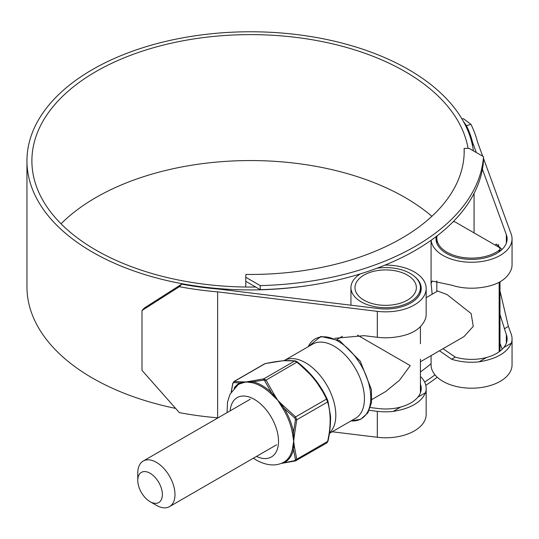 <?xml version="1.0" encoding="UTF-8"?>
<svg xmlns="http://www.w3.org/2000/svg" width="539" height="539" viewBox="0 0 539 539"><rect width="100%" height="100%" fill="white"/><g stroke="black" fill="none" stroke-linecap="round" stroke-linejoin="round"><path stroke-width="0.81" d="M260.209 285.603A233.198 134.635 0 0 0 483.503 156.687L469.078 148.36L464.14 148.42A213.68 123.37 180 0 1 464.194 151.088A213.68 123.37 180 0 1 245.892 274.425L245.784 277.275L260.209 285.603L260.209 289.638A233.198 134.635 0 0 0 483.503 160.716L483.503 156.687M260.209 289.638L245.784 281.311L245.784 277.275M245.784 281.311L245.784 287.024M464.14 153.75L464.14 148.42M431.079 363.657A218.618 126.22 180 0 1 420.42 371.93M425.803 385.324A233.198 134.635 0 0 0 437.217 377.199M424.624 382.063A233.198 134.635 0 0 0 434.993 374.854M156.377 505.312L150.078 501.674A17.41 10.052 -120 0 0 162.387 494.566A17.41 10.052 -120 0 0 150.078 473.242A17.41 10.052 -120 0 0 137.768 480.35A17.41 10.052 -120 0 0 150.078 501.674L156.377 505.312A26.317 15.193 60 0 0 169.536 506.613L276.601 444.796M137.768 480.35L137.768 473.08A26.317 15.193 60 0 1 143.219 461.034A26.317 15.193 60 0 1 156.377 462.334A26.317 15.193 60 0 1 173.565 485.524A26.317 15.193 60 0 1 169.536 506.613M420.42 361.763L463.978 336.612L473.269 326.364L471.133 313.57L446.999 294.543L437.668 291.033L426.167 297.676M437.021 235.934A34.739 20.058 0 0 0 436.826 238.049A34.739 20.058 0 0 0 460.421 257.049A34.739 20.058 0 0 0 499.154 250.237A4.049 2.338 0 0 0 499.983 248.816A4.049 2.338 0 0 0 498.797 247.165L455.778 222.324A4.049 2.338 0 0 0 453.245 221.65M61.042 223.806A218.618 126.22 180 0 1 405.099 197.53A218.618 126.22 180 0 1 431.887 216.314M255.681 287.024A218.618 126.22 180 0 1 95.922 250.089A218.618 126.22 180 0 1 31.889 160.838A218.618 126.22 180 0 1 166.847 44.225A218.618 126.22 180 0 1 405.099 71.586A218.618 126.22 180 0 1 468.061 148.373M179.366 286.694L141.993 310.525L144.331 308.012L181.737 284.141L179.366 286.694A229.311 132.392 0 0 0 217.628 291.862L377.313 311.333A40.486 23.372 0 0 0 426.167 288.459A40.486 23.372 0 0 0 414.309 271.932A40.486 23.372 0 0 0 385.041 265.094M426.167 288.459L426.167 314.412A40.486 23.372 180 0 1 425.48 318.704C421.377 329.275 410.59 335.501 393.12 337.387A40.486 23.372 180 0 1 377.313 337.279L364.115 335.669L334.793 338.29M181.737 284.141A224.372 129.542 0 0 0 218.49 289.052L378.338 308.544A35.547 20.522 0 0 0 421.228 288.459A35.547 20.522 0 0 0 414.653 276.574M370.374 407.565L378.338 408.535A35.547 20.522 -0 0 0 400.699 407.06C408.468 404.863 414.201 401.555 417.9 397.128A35.547 20.522 -0 0 0 421.228 388.457A35.547 20.522 -0 0 0 420.42 384.105M303.43 286.243A223.564 129.07 180 0 1 92.432 252.104A223.564 129.07 180 0 1 26.95 160.838A223.564 129.07 180 0 1 164.961 41.591A223.564 129.07 180 0 1 408.589 69.571A223.564 129.07 180 0 1 473.404 150.853M175.222 408.313A223.564 129.07 180 0 1 92.432 378.048A223.564 129.07 180 0 1 26.95 286.782L26.95 160.838M443.018 348.72L455.246 357.108A35.547 20.522 -0 0 0 486.582 357.472C494.351 355.282 500.084 351.974 503.783 347.54A35.547 20.522 -0 0 0 507.111 338.876A35.547 20.522 -0 0 0 506.343 334.631L499.983 314.493M495.28 245.13L496.311 244.012L502.011 249.469M436.253 236.52A35.547 20.522 0 0 0 436.017 238.878A35.547 20.522 0 0 0 471.564 259.4A35.547 20.522 0 0 0 507.111 238.878A35.547 20.522 0 0 0 506.343 234.64L482.418 169.239M476.308 152.53L472.582 142.35L472.582 145.975M502.207 349.272L499.983 343.202M369.269 410.347L377.313 411.324A40.486 23.372 -0 0 0 393.12 411.432C410.529 408.549 421.316 402.323 425.48 392.749A40.486 23.372 -0 0 0 426.167 388.457A40.486 23.372 -0 0 0 420.905 376.929L420.42 377.212M217.628 291.862L217.628 417.806L218.012 417.853M332.192 431.773L377.313 437.277A40.486 23.372 0 0 0 426.167 414.403L426.167 388.457M439.487 350.754L451.601 359.21A40.486 23.372 -0 0 0 479.003 361.851C496.412 358.967 507.199 352.735 511.363 343.168A40.486 23.372 -0 0 0 512.05 338.876A40.486 23.372 -0 0 0 511.174 334.045L508.385 326.418L499.983 290.858M431.153 240.266A40.486 23.372 0 0 0 472.764 262.244A40.486 23.372 0 0 0 512.05 238.878L512.05 264.824A40.486 23.372 180 0 1 511.363 269.123C507.26 279.687 496.473 285.919 479.003 287.806A40.486 23.372 180 0 1 451.601 285.165L432.163 281.048L431.079 283.548L432.177 294.206M512.05 238.878A40.486 23.372 0 0 0 511.174 234.047L483.503 158.405M431.079 355.612L431.079 364.822A40.486 23.372 0 0 0 471.564 388.195A40.486 23.372 0 0 0 512.05 364.822L512.05 338.876M482.708 156.222L477.453 141.851A229.311 132.392 0 0 0 470.924 124.32L466.471 125.702L463.217 121.113M498.103 246.761L498.676 244.497M462.051 119.085L463.392 118.668L470.924 124.32M472.582 142.35A224.372 129.542 0 0 0 466.471 125.702M141.993 310.525L141.993 370.354L179.366 412.638A229.311 132.392 0 0 0 217.628 417.806M284.073 360.638L312.735 344.091A42.83 24.733 60 0 1 334.153 346.213A42.83 24.733 60 0 1 362.134 383.957A42.83 24.733 60 0 1 355.572 418.277L329.41 433.383M407.383 275.106A30.689 17.72 0 0 0 373.938 271.265A30.689 17.72 0 0 0 354.992 287.637A30.689 17.72 0 0 0 363.98 300.162A30.689 17.72 0 0 0 397.425 304.003A30.689 17.72 0 0 0 416.371 287.637A30.689 17.72 0 0 0 407.383 275.106M360.45 273.852A34.739 20.058 0 0 0 350.943 287.637A34.739 20.058 0 0 0 361.117 301.813A34.739 20.058 0 0 0 398.975 306.165A34.739 20.058 0 0 0 420.42 287.637A34.739 20.058 0 0 0 410.246 273.455A34.739 20.058 0 0 0 377.044 268.213M371.876 399.514L385.681 391.543L399.48 380.278L410.246 365.617L357.485 335.157M234.081 388.201A45.599 26.323 60 0 1 239.936 382.953L241.64 382.522A1.26 1.058 -91.6 0 1 242.173 381.881L245.959 381.922L251.295 381.066A1.26 0.916 82.1 0 0 250.864 381.7L252.939 381.787A45.599 26.323 60 0 1 262.116 385.547A45.599 26.323 60 0 1 271.285 392.379L264.251 380.035L252.939 381.787A1.26 0.903 -76.8 0 1 252.353 382.764L245.959 381.922L239.525 383.909A44.966 25.96 -120 0 0 237.955 384.853L229.991 394.265L227.505 402.081L227.067 412.625M296.497 361.42L313.718 377.738L325.792 396.293M297.272 361.959L297.279 361.932C310.626 372.382 320.604 384.799 327.213 399.183A1.26 0.451 154.6 0 1 327.234 399.231L327.907 400.976A1.26 0.896 164.3 0 1 327.961 401.104L327.961 401.104A1.26 0.896 164.3 0 1 327.638 401.959L326.526 399.089C320.038 384.927 310.174 372.665 296.935 362.282L294.712 360.995C288.224 359.944 278.36 360.827 265.127 363.636L265.316 363.555A1.26 0.761 78.2 0 0 265.127 363.636L234.222 381.477L242.173 381.881M270.443 393.214A1.26 0.492 -47.4 0 0 271.285 392.379L273.226 394.609L273.98 394.171L277.774 400.288L283.103 405.517L282.449 406.083L284.296 408.562A45.599 26.323 60 0 1 293.472 432.204L293.627 434.899A1.26 0.654 4.6 0 0 294.449 434.757L293.681 441.286L294.449 446.919A1.26 0.795 175 0 1 293.627 447.195L293.472 449.546A1.26 0.876 13.3 0 0 292.32 449.593L293.681 441.286L292.32 432.487A44.966 25.96 -120 0 0 283.271 409.168L277.774 400.288L270.443 393.214A44.966 25.96 -120 0 0 261.402 386.47A44.966 25.96 -120 0 0 252.353 382.764M253.384 458.204L256.503 460.185C266.441 465.548 275.24 466.37 282.894 462.657L283.271 462.469A44.966 25.96 -120 0 0 292.32 449.593M233.515 382.589L232.841 383.546A1.26 0.505 -168 0 1 232.767 383.317L234.222 381.477A1.26 1.152 -81.9 0 0 233.515 382.589L239.936 382.953A1.26 1.031 -117.4 0 1 239.525 383.909M295.466 419.706L294.786 417.961L295.621 416.923L296.74 419.793A1.26 0.505 12 0 1 295.466 419.706L293.472 432.204A1.26 0.539 -10.5 0 0 292.32 432.487M294.786 417.961L284.296 408.562L283.271 409.168M294.786 460.609A1.26 0.761 78.2 0 0 295.433 460.912L282.834 463.163A1.26 0.916 82.1 0 1 282.449 463.102L294.786 460.609L295.466 459.646L293.472 449.546A45.599 26.323 60 0 1 284.296 462.597A1.26 1.031 62.6 0 0 283.271 462.469M295.918 361.177A1.26 1.152 98.1 0 0 295.332 360.894L295.332 360.894A1.26 1.152 98.1 0 0 294.712 360.995L263.814 378.836L266.037 380.123L273.98 394.171M265.316 363.555L283.069 360.719L295.332 360.894L297.279 361.932L266.037 380.123A1.26 0.451 -25.4 0 0 264.831 380.689M327.907 440.915A1.26 0.505 -168 0 1 327.975 441.151C330.441 430.984 330.879 417.725 330.407 415.232L327.961 401.104L327.213 399.183A1.26 0.451 154.6 0 0 326.526 399.089L295.621 416.923L283.103 405.517M295.466 459.646A1.26 0.896 -15.7 0 0 296.74 459.241L295.621 460.825A1.26 0.761 78.2 0 1 295.433 460.912L326.91 442.89L327.975 441.151A1.26 0.505 -168 0 1 327.638 441.401C330.98 426.369 330.98 413.218 327.638 401.959L296.74 419.793L294.449 434.757M326.526 442.991L327.638 441.401L296.74 459.241L294.449 446.919M296.16 460.643L295.621 460.825M263.477 379.907A1.26 0.761 -101.8 0 1 263.814 378.836L251.295 381.066M232.767 383.317L231.191 392.055M232.841 383.546L231.305 391.873M499.154 351.785L499.154 282.382M499.154 251.821L499.154 250.237M377.313 311.333L377.313 337.279M506.343 334.631L506.343 343.114M506.343 234.64L506.343 243.116M377.313 411.324L377.313 437.277M503.783 347.54L511.363 343.168M504.221 328.83L508.385 326.418M479.003 361.851L486.582 357.472M451.601 359.21L455.246 357.108M417.9 397.128L425.48 392.749M393.12 411.432L400.699 407.06M351.044 420.892A46.105 26.62 -120 0 0 370.091 389.71A46.105 26.62 -120 0 0 338.162 341.227A46.105 26.62 -120 0 0 308.214 346.698L320.887 336.457L339.543 340.635L360.268 361.204L371.405 389.515L371.546 402.579L367.861 412.894L360.726 419.268L351.044 420.892M284.107 360.618A42.83 24.733 60 0 1 305.525 362.74A42.83 24.733 60 0 1 332.718 398.011A42.83 24.733 60 0 1 329.477 432.952M230.153 410.839A34.26 19.781 60 0 1 254.28 399.325A34.26 19.781 60 0 1 278.481 440.006A34.26 19.781 60 0 1 256.47 456.418M281.277 463.358L282.449 463.102A1.26 1.085 70.4 0 0 281.991 463.068M292.866 447.289A1.26 0.768 13.5 0 1 293.627 447.195L293.627 434.899A1.26 0.66 -12.5 0 0 292.866 435.195M281.715 406.46L282.449 406.083L273.226 394.609A1.26 0.364 -49.3 0 1 272.646 395.175M250.345 382.299A1.26 0.997 -76.9 0 0 250.864 381.7L241.64 382.522A1.26 0.95 -112 0 1 241.277 383.114M436.826 238.049L436.826 243.23M436.826 280.893L436.826 291.518M499.983 248.816L499.983 251.201M499.983 281.931L499.983 351.179M143.219 461.034L250.285 399.217M474.071 193.42L474.071 232.888M431.079 240.313L431.079 283.548M420.42 287.637L420.42 292.818M420.42 326.728L420.42 343.72M420.42 359.142L420.42 392.81M337.138 339.348L342.481 336.262M350.943 287.637L350.943 305.202M233.838 381.578L264.588 363.825M282.834 463.163L281.122 463.412"/></g></svg>
